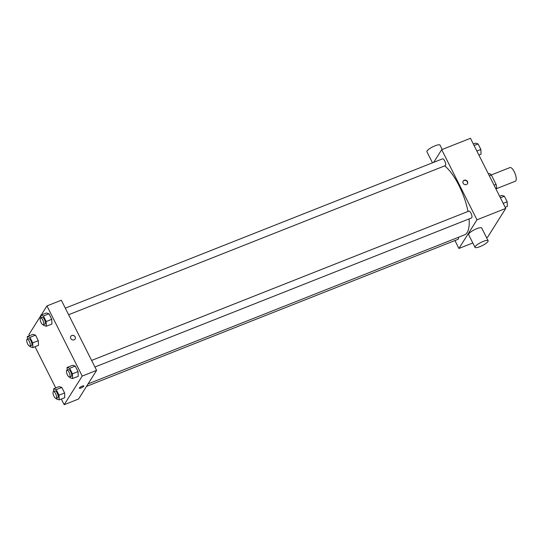 <?xml version="1.0" encoding="UTF-8"?>
<svg xmlns="http://www.w3.org/2000/svg" width="543" height="543" viewBox="0 0 543 543"><rect width="100%" height="100%" fill="white"/><g stroke="black" fill="none" stroke-linecap="round" stroke-linejoin="round"><path stroke-width="0.81" d="M496.071 188.849L515.341 181.219A7.337 2.566 -111.6 0 0 515.85 180.771A7.337 2.566 -111.6 0 0 514.669 172.606A7.337 2.566 -111.6 0 0 509.945 167.57L491.306 174.948M489.338 175.81L491.361 175.016A9.855 3.441 -111.6 0 0 489.46 173.536L488.401 173.957M491.361 175.016L496.064 184.369A9.855 3.441 -111.6 0 1 496.675 187.885L495.969 189.005M494.042 185.17L496.064 184.369M495.616 188.299L496.675 187.885M433.735 162.323L441.697 149.671L470.462 138.289L505.743 208.424L487.695 237.074L486.501 237.549M441.697 149.671L476.971 219.813L505.743 208.424M466.43 184.566A2.525 2.287 -147.8 0 1 463.193 181.029A2.525 2.287 -147.8 0 1 467.462 183.717A2.525 2.287 -147.8 0 1 466.43 184.566M88.109 383.867L464.496 234.888A38.526 13.46 -111.6 0 0 467.15 232.54A38.526 13.46 -111.6 0 0 469.071 218.924M468.005 211.451A38.526 13.46 -111.6 0 0 444.69 165.88M476.971 219.813L458.93 248.463L454.946 240.542M68.628 314.736L445.24 165.656A3.672 1.283 -111.6 0 0 445.498 165.439A3.672 1.283 -111.6 0 0 444.907 161.352A3.672 1.283 -111.6 0 0 442.538 158.834L65.316 308.152M94.923 367.02L471.541 217.947A3.672 1.283 -111.6 0 0 471.792 217.723A3.672 1.283 -111.6 0 0 471.202 213.637A3.672 1.283 -111.6 0 0 468.84 211.118L91.611 360.437M458.462 237.271A3.672 1.283 68.4 0 1 458.088 239.3L86.534 386.372M458.93 248.463L472.804 242.965M475.003 247.336L468.589 234.59A7.337 1.704 -26.7 0 1 468.752 233.823A7.337 1.704 -26.7 0 1 475.587 229.194A7.337 1.704 -26.7 0 1 481.702 227.992L488.116 240.746A7.337 1.704 -26.7 0 1 482.327 245.565A7.337 1.704 -26.7 0 1 475.003 247.336A7.337 1.704 -26.7 0 1 475.166 246.57A7.337 1.704 -26.7 0 1 482.001 241.94A7.337 1.704 -26.7 0 1 488.116 240.746M442.206 149.474L440.006 145.103A7.337 1.704 153.3 0 0 432.69 146.875A7.337 1.704 153.3 0 0 426.9 151.694L432.493 162.812M463.098 181.199A2.525 2.287 -147.8 0 1 467.353 183.873M41.227 315.015L46.949 305.926L61.332 300.231L96.606 370.374L78.565 399.017L64.183 404.711L61.318 399.024M46.949 305.926L82.224 376.068L96.606 370.374M74.079 339.864A2.525 2.287 -147.8 0 1 70.841 336.327A2.525 2.287 -147.8 0 1 75.11 339.022A2.525 2.287 -147.8 0 1 74.079 339.864M32.913 334.332L35.533 335.14L38.309 340.665L38.472 345.375L38.309 340.665L35.533 335.14L32.913 334.332L27.32 336.545L29.94 337.352L32.716 342.877L32.879 347.588L30.259 346.78L29.906 346.088M72.66 365.263L75.28 366.07L78.056 371.595L78.219 376.306L78.056 371.595L75.28 366.07L72.66 365.263L67.067 367.475L69.687 368.283L72.463 373.808L72.619 378.519L70.006 377.711L69.653 377.018M29.471 335.696L28.908 334.576L40.786 315.707M55.766 387.98L35.023 346.739M82.224 376.068L64.183 404.711M46.365 312.978L48.985 313.786L51.761 319.304L51.918 324.022L51.761 319.304L48.985 313.786L46.365 312.978L40.773 315.191L43.392 315.999L46.169 321.524L46.325 326.234L43.705 325.427L43.359 324.734M59.214 386.616L61.827 387.424L64.61 392.949L64.766 397.659L64.61 392.949L61.827 387.424L59.214 386.616L53.614 388.829L56.234 389.636L59.011 395.161L59.173 399.879L56.553 399.071L56.207 398.372M79.4 387.94A2.525 0.584 -26.7 0 1 81.749 386.344A2.525 0.584 -26.7 0 1 83.846 385.937A2.525 0.584 -26.7 0 1 81.857 387.593A2.525 0.584 -26.7 0 1 79.339 388.197A2.525 0.584 -26.7 0 1 79.4 387.94M83.846 385.93A2.525 0.584 -26.7 0 1 81.857 387.587A2.525 0.584 -26.7 0 1 79.339 388.197M70.841 336.334A2.525 2.287 -147.8 0 1 75.11 339.022M53.709 391.469L53.614 388.829M56.146 398.399L57.748 397.768A3.672 1.283 -111.6 0 0 57.999 397.544A3.672 1.283 -111.6 0 0 57.409 393.458A3.672 1.283 -111.6 0 0 55.047 390.94L53.445 391.578A3.672 1.283 -111.6 0 0 53.608 395.46A3.672 1.283 -111.6 0 0 56.146 398.399A3.672 1.283 -111.6 0 0 56.397 398.175A3.672 1.283 -111.6 0 0 55.814 394.096A3.672 1.283 -111.6 0 0 53.445 391.578M56.234 389.636L61.827 387.424M59.011 395.161L64.61 392.949M59.173 399.879L64.766 397.659M27.408 339.185L27.32 336.545M29.851 346.115L31.446 345.477A3.672 1.283 -111.6 0 0 31.704 345.26A3.672 1.283 -111.6 0 0 31.114 341.174A3.672 1.283 -111.6 0 0 28.745 338.656L27.15 339.287A3.672 1.283 -111.6 0 0 27.306 343.176A3.672 1.283 -111.6 0 0 29.851 346.115A3.672 1.283 -111.6 0 0 30.103 345.891A3.672 1.283 -111.6 0 0 29.512 341.805A3.672 1.283 -111.6 0 0 27.15 339.287M29.94 337.352L35.533 335.14M32.716 342.877L38.309 340.665M32.879 347.588L38.472 345.375M67.156 370.116L67.067 367.475M69.599 377.046L71.194 376.408A3.672 1.283 -111.6 0 0 71.452 376.184A3.672 1.283 -111.6 0 0 70.862 372.104A3.672 1.283 -111.6 0 0 68.493 369.586L66.898 370.217A3.672 1.283 -111.6 0 0 67.054 374.1A3.672 1.283 -111.6 0 0 69.599 377.046A3.672 1.283 -111.6 0 0 69.85 376.822A3.672 1.283 -111.6 0 0 69.26 372.736A3.672 1.283 -111.6 0 0 66.898 370.217M69.687 368.283L75.28 366.07M72.463 373.808L78.056 371.595M72.619 378.519L78.219 376.306M40.861 317.831L40.773 315.191M43.304 324.755L44.899 324.123A3.672 1.283 -111.6 0 0 45.15 323.899A3.672 1.283 -111.6 0 0 44.56 319.82A3.672 1.283 -111.6 0 0 42.198 317.302L40.603 317.933A3.672 1.283 -111.6 0 0 40.759 321.816A3.672 1.283 -111.6 0 0 43.304 324.755A3.672 1.283 -111.6 0 0 43.555 324.538A3.672 1.283 -111.6 0 0 42.965 320.451A3.672 1.283 -111.6 0 0 40.603 317.933M43.392 315.999L48.985 313.786M46.169 321.524L51.761 319.304M46.325 326.234L51.918 324.022M493.858 227.293L493.417 227.985M499.621 196.261L501.773 195.412L504.393 196.22L507.169 201.738L507.325 206.455L505.18 207.304M500.395 197.801L504.393 196.22M503.171 203.32L507.169 201.738M473.326 143.976L475.478 143.121L478.091 143.929L480.874 149.454L481.03 154.171L478.878 155.02M474.1 145.51L478.091 143.929M476.876 151.035L480.874 149.454"/></g></svg>

